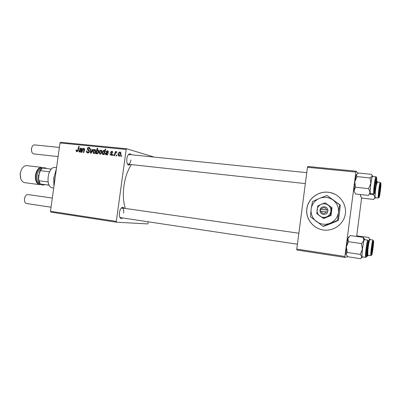 <?xml version="1.0" encoding="UTF-8"?>
<svg xmlns="http://www.w3.org/2000/svg" width="401" height="401" viewBox="0 0 401 401"><rect width="100%" height="100%" fill="white"/><g stroke="black" fill="none" stroke-linecap="round" stroke-linejoin="round"><path stroke-width="0.6" d="M323.406 230.014L323.717 230.054C333.582 231.342 343.547 224.234 345.241 214.49C347.055 204.766 340.178 194.731 330.459 192.61L328.314 192.244C317.993 191.026 308.048 198.761 306.825 208.72C305.447 218.665 313.096 228.635 323.406 230.014M334.945 194.214L330.519 192.635L328.369 192.274C318.058 191.051 308.118 198.781 306.89 208.741C305.517 218.68 313.161 228.645 323.467 230.019L324.424 230.124M122.706 217.969C120.982 219.242 119.859 218.35 119.343 215.282L119.408 212.7L120.155 209.898C121.548 207.116 122.886 206.58 124.165 208.294M119.749 217.066L120.636 217.658L297.422 244.204M130.265 164.47C128.616 165.808 127.463 164.966 126.801 161.954L126.801 158.766L127.353 156.5C128.606 153.678 129.904 153.097 131.252 154.751M127.287 163.688L128.195 164.245C129.528 164.129 130.435 162.716 130.921 159.989M125.312 208.455C123.297 202.094 122.841 194.56 123.949 185.858C125.247 177.036 127.749 169.954 131.443 164.595M148.35 221.818L147.743 223.913L116.601 222.229L50.822 212.094L50.476 211.282L116.32 221.387L116.601 222.229M110.892 155.393L109.864 153.804L110.39 153.778L110.902 154.871L111.754 154.325L110.536 152.23L111.944 151.197L112.786 152.54L112.26 152.56L111.789 151.698L111.067 152.195L112.275 154.33L110.892 155.393M107.568 154.976L107.037 154.921L107.057 154.405L105.859 154.866L105.207 153.608L106.751 152.445L107.643 152.385L107.779 151.904L107.333 151.247L106.275 151.949L105.774 151.824L107.328 150.721L108.315 151.909L107.568 154.976M101.949 151.909C101.789 153.277 101.142 154.064 100.014 154.265L99.032 152.515C99.182 151.097 99.834 150.285 100.997 150.084L101.949 151.909M76.756 151.844L75.959 150.53L76.07 150.034L76.571 150.014L76.877 151.207L77.664 150.235L78.771 146.395L79.268 146.445L78.125 150.425L76.756 151.844M96.26 153.052L96.045 153.778L95.598 153.728L97.187 148.23L97.699 148.28L97.137 150.205L98.125 149.804L98.781 151.528C98.641 152.841 98.05 153.648 96.997 153.949L96.26 153.052L96.631 153.147M93.248 149.378L91.092 153.262L90.481 153.197L90.561 149.107L91.062 149.157L90.942 152.616L92.706 149.322L93.248 149.378M89.478 151.513C89.243 152.54 88.666 153.032 87.749 152.987L87.543 152.956C86.681 152.696 86.34 152.029 86.526 150.956L87.032 150.941L87.047 151.773L87.724 152.32L88.972 151.513L88.912 151.017L87.744 149.939L87.348 148.671C87.543 147.728 88.055 147.282 88.892 147.332L90.05 149.202L89.543 149.207L88.907 147.999L87.849 148.686L89.478 151.513M121.729 155.623L121.493 156.42L120.972 156.37L121.192 155.568L121.729 155.623M154.159 157.087L126.676 148.766L126.18 149.468L60.01 142.956L50.476 211.282M126.18 149.468L116.32 221.387M95.744 151.277C95.583 152.636 94.947 153.418 93.829 153.618L92.857 151.884C93.002 150.465 93.654 149.658 94.801 149.463L95.744 151.277M81.032 152.215L80.521 152.164L80.541 151.658L79.393 152.114L78.766 150.881L80.26 149.738L81.112 149.683L81.248 149.212L80.817 148.565L79.804 149.257L79.323 149.137L80.817 148.054L81.759 149.212L81.032 152.215M82.541 150.48L82.01 152.32L81.508 152.265L82.651 148.31L83.152 148.36L82.962 149.022L84.18 148.395L84.686 149.433L83.799 152.505L83.298 152.45L84.18 149.398L83.919 148.876L82.541 150.48M104.165 154.621L103.648 154.565L103.814 154.009L102.781 154.545L102.145 152.801C102.28 151.498 102.867 150.691 103.909 150.38L104.621 151.137L105.252 149.037L105.769 149.087L104.165 154.621M120.982 153.854C120.821 155.237 120.16 156.034 119.002 156.24L117.984 154.465C118.135 153.022 118.806 152.2 119.999 151.999L120.982 153.854M116.897 155.122L116.661 155.919L116.14 155.864L116.36 155.067L116.897 155.122M115.147 154.094L114.656 155.713L114.135 155.658L115.313 151.603L115.839 151.653L115.588 152.495L116.561 151.653L116.891 151.839L115.147 154.094M113.388 154.761L113.157 155.558L112.641 155.503L112.861 154.706L113.388 154.761M60.01 142.956L60.556 142.3L126.676 148.766M347.787 256.725L344.885 257.402L296.85 249.998L296.785 249.086L344.89 256.47L344.885 257.402M355.777 172.049L307.477 167.297L307.767 166.475L356.003 171.192L344.89 256.47M307.477 167.297L296.785 249.086M358.113 173.282L356.003 171.192M361.632 197.773L356.695 236.104M306.775 172.646L129.177 154.54L128.18 154.891M123.663 213.026C123.929 210.149 123.403 208.47 122.094 207.999L121.067 208.309M121.704 155.708L121.192 155.568M88.426 152.916L88.21 152.445M87.007 151.082L86.526 150.956M88.927 152.616L87.869 152.345M89.458 151.638L88.972 151.513M89.503 151.172L88.912 151.017M89.263 150.34L87.744 149.939M87.839 148.801L87.348 148.671M89.453 148.144L89.839 147.879M89.388 147.468L88.892 147.332M90.014 149.202L89.563 149.082M91.062 149.242L90.561 149.107M91.388 152.731L90.942 152.616M93.202 149.458L92.706 149.322M93.348 152.009L92.857 151.884M95.137 149.553L94.801 149.463M94.711 149.964L93.363 151.869L93.839 153.102L95.237 151.222L94.711 149.964M95.734 151.352L95.237 151.222M97.674 148.365L97.187 148.23M97.563 150.32L97.137 150.205M96.786 151.388L96.541 152.3L97.027 153.438L98.275 151.488L97.804 150.28L96.786 151.388M98.771 150.54L97.949 150.32M98.766 151.618L98.275 151.488M76.451 150.656L75.959 150.53M76.536 150.154L76.07 150.034M77.684 151.408L76.877 151.207M79.248 146.525L78.771 146.395M81.037 151.784L80.541 151.658M79.253 151.007L78.766 150.881M81.243 150.25L81.493 150.19M81.619 149.814L81.112 149.683M81.739 149.337L81.248 149.212M81.238 148.164L80.817 148.054M79.709 151.643L80.962 150.174L79.258 150.931L79.644 151.633L80.365 151.809M81.458 150.3L80.962 150.174M83.127 148.435L82.651 148.31M83.248 149.097L82.962 149.022M84.671 149.528L84.18 149.398M99.528 152.651L99.032 152.515M101.338 150.18L100.997 150.084M100.902 150.591L99.548 152.505L100.024 153.743L101.438 151.854L100.902 150.591M101.934 151.989L101.438 151.854M104.305 154.139L103.814 154.009M102.646 152.936L102.145 152.801M105.137 151.277L104.621 151.137M105.744 149.172L105.252 149.037M103.869 150.891L102.676 152.731L103.042 154.059L103.759 153.623L104.335 152.009L103.869 150.891M104.606 151.097L104.009 150.931M104.882 152.154L104.335 152.009M104.405 153.794L103.759 153.623M107.573 154.54L107.057 154.405M105.709 153.743L105.207 153.608M107.653 152.936L108.049 152.876M108.17 152.53L107.643 152.385M108.29 152.044L107.779 151.904M107.959 151.423L108.215 151.267M107.799 150.856L107.328 150.721M106.185 154.385L107.483 152.891L105.719 153.658L106.115 154.375L106.861 154.565L106.115 154.375M107.999 153.027L107.483 152.891M110.365 154.014L109.854 153.879M110.37 153.939L109.864 153.804M111.859 155.117L110.987 154.886M112.255 154.46L111.754 154.325M112.29 154.114L111.694 153.954M111.052 152.375L110.536 152.23M112.255 151.302L111.779 151.172M111.583 155.302L111.463 155.022M118.501 154.606L117.984 154.465M120.375 152.104L119.999 151.999M119.909 152.515L118.516 154.455L119.007 155.708L120.46 153.794L119.909 152.515M120.972 153.939L120.46 153.794M116.871 155.207L116.36 155.067M115.814 151.743L115.313 151.603M115.859 152.57L115.588 152.495M113.368 154.841L112.861 154.706M56.406 168.786L54.015 177.267L53.985 186.149M53.919 186.61L53.814 177.262M360.775 196.67L360.444 195.628L360.674 194.565M370.038 194.35L373.521 194.741L374.99 197.272L373.692 199.457L361.968 198.114L360.494 195.929L360.414 194.535M376.619 180.971L376.77 182.55L377.261 181.427L377.456 182.089M380.639 184.184C381.281 183.909 379.757 196.48 379.161 196.355L379.025 195.883C378.855 194.104 379.812 186.325 380.409 184.62L380.639 184.184M378.449 198.029L378.384 198.029C377.547 198.375 379.557 181.944 380.298 182.385L377.186 182.064L376.103 186.164M375.652 189.232C375.055 194.279 374.93 197.091 375.276 197.678L378.384 198.029M376.253 184.931L376.77 182.55L376.429 183.282M376.85 180.936L376.634 180.645M374.018 193.974L373.521 194.741M375.542 197.708L375.542 197.708C375.226 198.635 375.04 198.49 374.99 197.272L375.471 190.274M356.218 236.405L357.106 235.883L368.815 237.507L369.537 239.768L370.003 239.001L370.143 239.643M373.331 241.878C373.897 242.229 372.208 254.785 371.692 254.034L371.597 253.562C371.441 251.758 372.454 243.973 373.06 242.289L373.331 241.878M367.867 250.304L367.807 255.226L370.91 255.693C370.143 255.527 372.263 239.492 372.975 240.044L369.872 239.608C369.496 239.848 369.005 241.958 368.394 245.948M368.479 245.011L369.537 239.768L368.539 241.021M366.439 256.81L367.692 255.833M367.346 253.437L367.547 254.47L366.554 256.59M368.103 255.277L368.103 255.282C367.742 256.279 367.557 256.008 367.547 254.47L367.712 251.307M370.765 193.648L370.248 194.199L370.073 192.234L368.544 195.447L355.682 194.004L354.349 191.713L354.113 190.475L355.527 187.227L368.569 188.64L370.073 192.234L370.83 183.442L368.569 188.64M374.609 192.064L374.524 191.513C374.339 189.417 375.316 181.372 376.003 179.352L376.399 178.871C376.98 180.094 375.135 193.698 374.609 192.064M370.339 193.508L373.752 193.883C372.99 192.776 375.115 176.214 375.943 176.786L372.529 176.445C371.652 175.869 369.532 192.395 370.339 193.508M355.527 187.227L354.77 181.758L357.005 176.615L370.033 177.934L370.83 183.442L372.253 176.275L370.033 177.934M357.005 176.615L356.319 174.681L358.589 173.072L371.431 174.345L372.253 176.275C372.554 175.513 372.755 175.578 372.85 176.48M354.685 192.485L354.113 190.475L354.77 181.758L356.319 174.681M362.564 256.911L362.268 257.502L361.913 256.795L360.599 258.7L347.802 256.74L346.038 254.379L347.226 252.445L360.208 254.399L361.913 256.795L362.379 249.216L360.208 254.399M361.542 257.893L362.013 257.387M366.574 255.512L366.334 254.901C366.173 252.77 367.226 244.73 367.928 242.735L368.183 242.184C369.055 241.116 367.396 254.861 366.574 255.512M367.887 240.159L364.409 239.713C363.376 240.139 361.221 257.196 362.238 256.861L365.637 257.377C364.669 257.723 366.83 240.63 367.807 240.194L368.419 240.816M347.226 252.445L346.374 246.861L348.504 241.708L361.512 243.577L362.379 249.216L363.852 240.665L361.512 243.577M348.504 241.708L347.933 238.415L350.319 235.582L363.161 237.372L363.852 240.665C364.364 238.806 364.679 238.495 364.815 239.728M364.549 238.981L363.161 237.372M346.038 254.379L346.374 246.861L347.933 238.415L348.675 236.796M380.198 190.6L380.519 186.254C380.364 185.468 380.053 186.696 379.597 189.939C379.186 193.563 379.166 195.016 379.531 194.315L380.198 190.6M59.383 147.428L34.656 144.906C33.052 144.967 32.005 146.26 31.504 148.791C31.303 151.708 32.07 153.423 33.814 153.929L58.105 156.58M375.867 185.853L376.203 181.122C376.013 180.109 375.662 181.417 375.141 185.056C374.684 189.162 374.684 190.751 375.141 189.823L375.867 185.853M31.759 151.874L31.348 148.831M372.158 248.013C371.772 251.392 371.757 252.725 372.113 252.003L373.161 243.938C372.99 243.151 372.659 244.51 372.158 248.013M366.95 248.926C366.519 252.735 366.529 254.169 366.975 253.231L368.113 244.525C367.907 243.502 367.522 244.971 366.95 248.926M52.325 198.039L27.98 194.565C26.225 194.6 25.057 196.004 24.486 198.766C24.271 201.447 24.962 203.036 26.561 203.528L51.047 207.207M56.556 167.693L55.132 167.528C47.654 166.074 44.952 187.382 52.556 187.848L52.576 187.853M49.348 172.079L50.426 170.219M48.676 184.069L48.02 181.583M49.178 185.157L40.526 184.014C41.784 185.167 43.158 185.362 44.646 184.605L40.526 184.014M44.646 184.605L49.218 185.222M40.782 169.793L38.496 175.553C38.175 178.019 38.421 180.194 39.228 182.084L38.446 179.112L39.423 172.134L40.245 170.656L49.388 171.773M38.446 179.112L40.2 183.964M47.97 181.934L38.832 180.741M51.378 169.097L42.431 168.024L40.245 170.656M43.168 167.944L41.714 167.397L26.737 165.608C23.524 165.698 21.403 168.25 20.376 173.262C19.99 178.56 21.388 181.688 24.581 182.64L39.534 184.635L41.082 184.465M46.431 168.505C45.333 167.653 44.14 167.513 42.852 168.074M41.714 167.397C38.581 167.503 36.501 170.094 35.478 175.172C35.072 180.535 36.426 183.688 39.534 184.635M20.732 178.57L20.165 173.262M39.012 181.548L38.331 175.548M326.695 209.913L320.143 209.121L320.018 211.056C320.309 214.896 326.329 215.678 327.622 212.019L327.998 210.104L326.695 209.913C325.161 207.172 323.306 206.941 321.131 209.222M327.873 210.089C327.557 206.229 321.532 205.497 320.269 209.137M316.765 213.628L323.652 218.505L331.005 215.517L332.013 207.758L325.106 202.851L321.266 204.32L317.772 205.893L316.765 213.628M323.086 218.39L330.484 215.387L331.005 215.517M330.484 215.387L331.497 207.583L332.013 207.758M331.497 207.583L325.106 202.851M339.712 204.826L326.975 195.477L319.361 198.39C314.69 200.54 311.948 204.099 311.126 209.076C310.645 214.094 312.389 218.224 316.359 221.462C320.559 224.435 325.106 225.041 329.998 223.282C334.765 221.177 337.577 217.583 338.424 212.505C338.895 207.382 337.091 203.217 333.015 200.004C328.735 197.091 324.183 196.555 319.361 198.39L312.484 201.543L311.126 209.076L310.494 216.806L322.975 226.274L323.617 226.354L331.201 223.482L338.254 220.48L337.697 220.365L338.424 212.505L339.712 204.826L340.248 205.041L339.527 212.846L338.254 220.48M322.975 226.274L337.697 220.365M326.975 195.477L340.248 205.041M321.266 204.32C318.9 205.397 317.512 207.197 317.096 209.713C316.855 212.254 317.737 214.34 319.747 215.964C321.873 217.457 324.163 217.753 326.62 216.856C329.005 215.788 330.409 213.984 330.835 211.437C331.076 208.871 330.173 206.781 328.138 205.157C325.988 203.683 323.697 203.407 321.266 204.32M320.018 211.056L327.622 212.019M320.885 211.147C322.404 213.888 324.259 214.124 326.444 211.848M327.988 210.154L320.454 209.212L320.214 211.076M320.454 209.212L320.143 209.121M89.438 150.706L88.285 150.4M91.909 151.789L91.433 151.663M78.14 150.36L77.664 150.235M81.533 150.069L80.26 149.738M84.526 150.069L84.045 149.944M108.075 152.806L106.751 152.445M112.23 153.784L111.252 153.513M380.785 182.966C380.088 182.575 378.198 198.164 379.015 197.568C379.732 197.698 381.557 182.661 380.785 182.966M373.496 240.665C372.905 239.487 370.805 255.051 371.526 255.252C372.148 256.129 374.173 241.106 373.496 240.665M374.429 193.382C375.065 195.317 377.271 179.041 376.579 177.553C375.983 175.242 373.682 192.159 374.429 193.382M366.414 256.84C367.401 256.033 369.386 239.597 368.344 240.851C367.366 241.362 365.306 258.465 366.414 256.84M40.185 183.939C37.002 183.493 35.579 180.59 35.92 175.242C37.002 170.184 39.082 167.849 42.17 168.235M41.468 168.916C39.163 169.498 37.659 171.658 36.962 175.392C36.606 179.327 37.509 181.899 39.674 183.102M87.724 152.32L88.912 152.626M88.907 147.999L90.024 148.3M94.771 149.974L95.689 150.225M97.859 150.29L98.766 150.535M76.822 151.197L77.679 151.413M80.817 148.565L81.749 148.811M79.644 151.633L80.36 151.814M100.967 150.601L101.894 150.856M103.924 150.901L104.606 151.087M107.333 151.247L108.305 151.518M110.902 154.871L111.854 155.127M111.789 151.698L112.761 151.969M119.974 152.525L120.932 152.796M373.847 193.989L374.519 193.482M376.283 176.996L375.943 176.786M365.637 257.377L365.923 257.322M379.296 194.48L379.025 194.67M375.953 180.846L375.697 180.56M127.538 164.169L305.346 183.603M374.83 190.044L374.514 190.269M371.877 252.159L371.607 252.344M372.98 243.718L372.765 243.462M366.659 253.442L366.344 253.658M298.855 233.227L122.089 207.999M367.862 244.234L367.612 243.938M52.566 187.848L53.724 188.004"/></g></svg>

